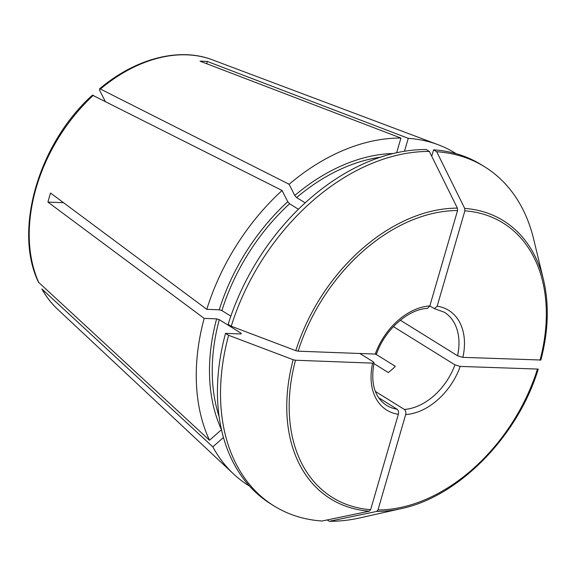 <?xml version="1.0" encoding="UTF-8"?>
<svg xmlns="http://www.w3.org/2000/svg" width="576" height="576" viewBox="0 0 576 576"><rect width="100%" height="100%" fill="white"/><g stroke="black" fill="none" stroke-linecap="round" stroke-linejoin="round"><path stroke-width="0.86" d="M305.143 202.853L296.611 197.546L294.761 195.487L289.116 184.262A195.696 137.167 -58.1 0 1 400.932 138.06L396.67 152.719M105.113 101.174L99.691 90.382L99.497 88.942L100.411 89.035L289.116 184.262M206.698 63.734L207.36 61.459A151.826 106.416 121.9 0 0 200.038 61.178L400.932 138.06M207.36 61.459L408.254 138.334A195.696 137.167 -58.1 0 1 438.178 144.734A195.696 137.167 -58.1 0 1 456.127 153.691M375.61 354.074L395.338 366.329A54.792 38.405 121.9 0 1 388.296 372.542L373.86 363.571M92.441 95.162L282.074 190.476L287.719 201.701L289.57 203.76L298.404 209.246M230.854 316.145L221.904 310.586L219.254 309.794L206.791 309.326L50.566 193.046A151.826 106.416 121.9 0 0 47.93 202.104L204.163 318.391L216.619 318.852L219.269 319.644L241.2 333.281L240.926 333.958L225.533 333.382L228.614 335.297L293.177 359.719A163.706 114.746 121.9 0 0 369.331 511.171L370.642 509.674A161.59 113.256 -58.1 0 1 295.502 360.238L293.177 359.719M63.526 202.687L47.93 202.104M241.02 333.965A177.106 124.135 121.9 0 1 241.2 333.281L240.926 333.958M295.502 360.238L372.636 363.132L373.99 362.722L373.205 361.771L359.892 353.498M376.61 353.693L375.264 354.074A58.709 41.148 -58.1 0 1 429.833 305.935L457.546 210.55L457.373 208.123A163.706 114.746 121.9 0 0 295.812 350.654L298.138 351.18L375.264 354.074M231.242 326.232A199.613 139.91 -58.1 0 1 429.365 151.452L426.283 149.537A199.613 139.91 -58.1 0 0 228.168 324.324L231.242 326.232L295.812 350.654M401.148 508.644L360 517.882A199.613 139.91 -58.1 0 1 329.321 521.294L376.661 511.445A163.706 114.746 121.9 0 0 401.148 508.644C458.654 496.786 517.968 436.277 538.243 369.086L460.246 366.422L454.932 364.838L393.401 326.599M92.405 95.155C38.578 143.489 13.255 230.191 38.477 282.211L209.506 440.266L221.479 429.703A179.064 125.503 -58.1 0 1 216.619 318.852M249.538 486.101A195.696 137.167 -58.1 0 1 233.561 473.976A195.696 137.167 -58.1 0 1 212.825 446.868L41.868 288.943M212.825 446.868L223.474 437.472M429.365 151.452L457.373 208.123M427.493 308.354L429.833 305.935M431.741 156.254L433.613 149.818L436.694 151.726L464.702 208.397L464.875 210.823L437.162 306.209L434.441 308.628L429.833 305.95M408.254 138.334L404.51 151.236M329.321 521.294L327.154 519.948M376.661 511.445L377.971 509.947L405.684 414.562C406.152 412.286 405.713 410.58 404.366 409.45L375.35 391.414M437.162 306.209A58.709 41.148 -58.1 0 1 462.881 357.358L540.878 360.014C548.438 331.15 549.302 304.366 543.47 279.655A163.706 114.746 121.9 0 0 464.702 208.397M209.506 440.266A195.696 137.167 -58.1 0 1 204.163 318.391M206.791 309.326A195.696 137.167 -58.1 0 1 282.074 190.476M369.331 511.171L321.998 521.021A199.613 139.91 -58.1 0 1 273.982 505.908L270.9 503.993A199.613 139.91 -58.1 0 1 225.533 333.382M462.881 357.358L457.567 355.774L400.313 320.198M370.642 509.674L398.354 414.281C398.822 412.013 398.383 410.306 397.044 409.176L378.662 397.75M433.613 149.818A199.613 139.91 -58.1 0 1 481.63 164.923L484.711 166.838A199.613 139.91 -58.1 0 1 533.527 238.666L543.47 279.655M436.694 151.726A199.613 139.91 -58.1 0 1 484.711 166.838M273.982 505.908A199.613 139.91 -58.1 0 1 228.614 335.297M294.761 195.487A179.064 125.503 -58.1 0 1 393.235 153.504M296.611 197.546A177.106 124.135 -58.1 0 1 380.318 157.212M100.411 89.035A148.176 103.86 -58.1 0 1 212.414 59.839L438.178 144.734M464.875 210.823A161.59 113.256 -58.1 0 1 540.007 360.252M38.887 282.78A148.176 103.86 -58.1 0 1 93.37 95.249M219.254 309.794A179.064 125.503 -58.1 0 1 287.719 201.701M221.904 310.586A177.106 124.135 -58.1 0 1 289.57 203.76M233.561 473.976L57.485 309.132A148.176 103.86 -58.1 0 1 42.206 289.382M219.125 416.57A177.106 124.135 -58.1 0 1 219.269 319.644M434.441 308.642L444.312 312.235A54.792 38.405 -58.1 0 1 457.567 355.774M454.932 364.838A54.792 38.405 -58.1 0 1 404.366 409.45M397.044 409.176A54.792 38.405 -58.1 0 1 386.46 405.31C374.58 397.354 370.44 383.162 374.033 362.729M398.354 414.281A58.709 41.148 -58.1 0 1 372.636 363.132M460.246 366.422A58.709 41.148 -58.1 0 1 405.684 414.562M298.138 351.18A161.59 113.256 -58.1 0 1 457.546 210.55M537.379 369.317A161.59 113.256 -58.1 0 1 377.971 509.947M376.654 353.707C384.977 329.436 408.391 309.125 427.493 308.383M99.49 88.906C135.317 58.529 179.194 46.973 212.414 59.839M57.485 309.132C51.358 303.386 46.152 296.662 41.868 288.958"/></g></svg>
